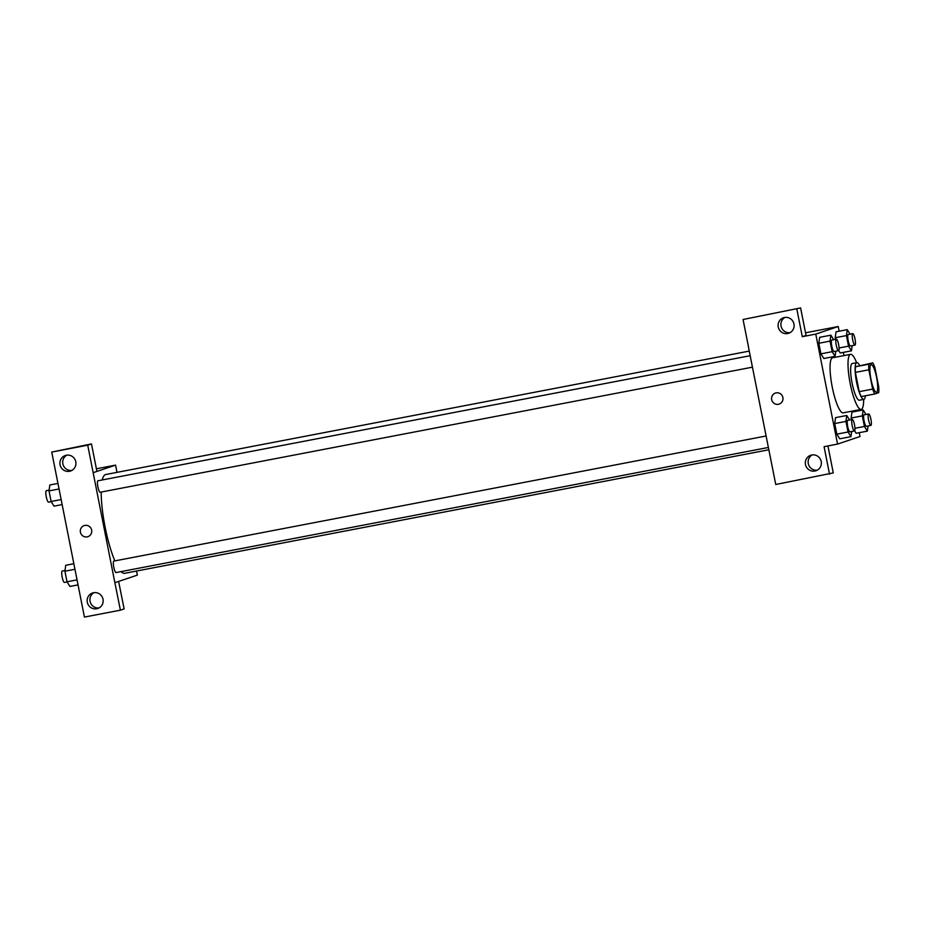 <?xml version="1.0" encoding="UTF-8"?>
<svg xmlns="http://www.w3.org/2000/svg" width="925" height="925" viewBox="0 0 925 925"><rect width="100%" height="100%" fill="white"/><g stroke="black" fill="none" stroke-linecap="round" stroke-linejoin="round"><path stroke-width="1.39" d="M876.518 392.177A14.025 2.937 -100.9 0 1 876.438 392.2A14.025 2.937 -100.9 0 1 870.911 378.972A14.025 2.937 -100.9 0 1 871.153 364.647A14.025 2.937 -100.9 0 1 876.646 377.678A14.025 2.937 -100.9 0 1 876.518 392.177M878.75 387.043L874.934 367.745A18.095 3.792 -100.9 0 0 872.818 362.866L868.876 364.196A18.095 3.792 -100.9 0 0 868.841 369.803L872.668 389.09A18.095 3.792 -100.9 0 0 874.772 393.981L878.715 392.651A18.095 3.792 -100.9 0 0 878.75 387.043M868.841 369.803L855.382 372.382L859.198 391.68L872.668 389.09M859.198 391.68A18.095 3.792 -100.9 0 0 861.314 396.571L874.772 393.981M855.382 372.382A18.095 3.792 -100.9 0 1 855.417 366.774L868.876 364.196M872.818 362.866L855.417 366.774M859.579 365.398A18.697 3.92 79.1 0 0 856.816 362.646A18.697 3.92 79.1 0 0 856.585 382.268A18.697 3.92 79.1 0 0 863.857 399.369A18.697 3.92 79.1 0 0 865.407 395.784M859.475 400.201A18.697 3.92 -100.9 0 1 859.36 400.224A18.697 3.92 -100.9 0 1 852.098 383.123A18.697 3.92 -100.9 0 1 852.318 363.502L856.816 362.646M863.661 399.403A28.039 5.874 -100.9 0 1 861.291 409.37A28.039 5.874 -100.9 0 1 861.129 409.405A28.039 5.874 -100.9 0 1 850.075 382.973A28.039 5.874 -100.9 0 1 850.561 354.321A28.039 5.874 -100.9 0 1 856.619 362.681M843.334 412.804A28.039 5.874 -100.9 0 1 843.172 412.851A28.039 5.874 -100.9 0 1 832.118 386.419A28.039 5.874 -100.9 0 1 832.604 357.767L850.561 354.321M839.16 331.208L838.235 326.525L815.769 334.098L837.553 444.092L860.007 436.519L859.256 432.68M855.058 411.509L854.885 410.608M843.982 355.582L843.346 352.379M849.578 419.985L846.768 415.487L835.541 417.637L834.72 423.558L836.813 434.149L839.738 438.808L850.954 436.658L851.682 431.478M833.679 339.683L830.87 335.185L819.643 337.336L818.822 343.267L820.914 353.847L823.84 358.507L835.055 356.356L835.772 351.176M840.235 352.98L838.709 350.552L840.235 352.98L851.451 350.829L852.179 345.649M850.087 334.156L847.265 329.658L836.038 331.809L835.217 337.729L835.529 339.325L835.217 337.729L846.444 335.578L848.537 346.17L851.451 350.829M856.134 433.282L854.619 430.853L856.134 433.282L867.361 431.131L868.078 425.951M865.985 414.458L863.164 409.96L851.937 412.111L851.116 418.031L851.439 419.626L851.116 418.031L862.343 415.88L864.436 426.471L867.361 431.131M800.599 307.921L743.064 319.495L800.599 307.921L806.045 335.417L802.299 336.677L815.769 334.098M805.525 332.792L838.235 326.525M748.51 346.991L743.064 319.495M784.943 317.425A8.175 7.99 -108.6 0 0 790.089 332.653M787.695 333.532A8.175 7.99 -108.6 0 0 793.685 322.964A8.175 7.99 -108.6 0 0 783.498 317.761A8.175 7.99 -108.6 0 0 778.376 327.542A8.175 7.99 -108.6 0 0 787.695 333.532M802.299 336.677L796.853 309.181M748.441 347.014L775.74 484.492L833.275 472.918L827.933 445.942M829.528 474.178L824.082 446.683L837.553 444.092M812.173 454.927A8.175 7.99 -108.6 0 0 817.307 470.154M814.925 471.033A8.175 7.99 -108.6 0 0 820.914 460.453A8.175 7.99 -108.6 0 0 810.728 455.262A8.175 7.99 -108.6 0 0 805.606 465.044A8.175 7.99 -108.6 0 0 814.925 471.033M775.416 393.033A5.839 5.712 -108.6 0 0 771.67 399.646A5.839 5.712 71.4 0 1 782.689 396.744A5.839 5.712 71.4 0 1 779.151 404.098A5.839 5.712 71.4 0 1 771.67 399.646A5.839 5.712 -108.6 0 0 779.151 404.098M768.791 449.77L124.69 573.303A50.297 10.533 -100.9 0 1 121.129 571.592M114.873 560.897A50.297 10.533 -100.9 0 1 101.195 492.065M102.27 479.959A50.297 10.533 -100.9 0 1 105.751 474.513L749.25 351.095M752.43 367.167L100.166 492.262A5.839 1.226 -100.9 0 1 100.166 492.262A5.839 1.226 -100.9 0 1 97.865 486.758A5.839 1.226 -100.9 0 1 97.969 480.78L750.163 355.709M768.328 447.469L116.076 572.563A5.839 1.226 -100.9 0 1 116.076 572.563A5.839 1.226 -100.9 0 1 113.763 567.06A5.839 1.226 -100.9 0 1 113.868 561.082L766.062 435.999M114.873 582.692L87.725 445.179L51.742 452.082L84.418 617.079L120.4 610.176L114.873 582.692L137.339 575.119L136.53 571.037M116.989 472.363L115.567 465.125L96.917 471.415L91.471 443.919L51.742 452.082M84.163 525.608A5.839 5.712 -108.6 0 0 80.51 532.592A5.839 5.712 -108.6 0 0 87.17 536.87A5.839 5.712 71.4 0 1 80.51 532.592A5.839 5.712 71.4 0 1 84.163 525.608A5.839 5.712 71.4 0 1 91.448 529.32A5.839 5.712 71.4 0 1 87.17 536.87A5.839 5.712 -108.6 0 0 87.898 536.673M69.525 471.276A8.175 7.99 71.4 0 1 60.194 465.287A8.175 7.99 71.4 0 1 65.317 455.505A8.175 7.99 71.4 0 1 75.503 460.696A8.175 7.99 71.4 0 1 69.525 471.276M96.743 608.766A8.175 7.99 71.4 0 1 87.424 602.788A8.175 7.99 71.4 0 1 92.546 592.994A8.175 7.99 71.4 0 1 102.733 598.197A8.175 7.99 71.4 0 1 96.743 608.766M66.773 455.158A8.175 7.99 -108.6 0 0 71.907 470.397M93.992 592.659A8.175 7.99 -108.6 0 0 99.125 607.898M118.62 581.432L124.135 608.916L120.4 610.176M118.689 581.42L114.954 582.681M91.471 443.919L87.725 445.179M96.917 471.415L93.171 472.687M96.397 468.802L115.567 465.125M73.85 563.718L65.744 565.279L64.923 571.199L67.016 581.79L69.942 586.45L78.035 584.889M64.923 571.199L74.948 569.28M67.016 581.79L77.041 579.859M67.12 581.952L64.449 582.461A5.839 1.226 -100.9 0 1 64.449 582.461A5.839 1.226 -100.9 0 1 62.148 576.957A5.839 1.226 -100.9 0 1 62.253 570.991L65.028 570.459M57.951 483.428L49.846 484.978L49.025 490.897L51.118 501.489L54.032 506.148L62.137 504.587M49.025 490.897L59.05 488.978M51.118 501.489L61.143 499.558M51.222 501.651L48.551 502.159A5.839 1.226 -100.9 0 1 48.551 502.159A5.839 1.226 -100.9 0 1 46.25 496.656A5.839 1.226 -100.9 0 1 46.354 490.689L49.129 490.158M863.164 409.96L862.343 415.88M866.39 426.275A5.839 1.226 -100.9 0 1 866.355 426.286A5.839 1.226 -100.9 0 1 864.054 420.771A5.839 1.226 -100.9 0 1 864.158 414.805L868.644 413.949A5.839 1.226 -100.9 0 1 870.934 419.372A5.839 1.226 -100.9 0 1 870.888 425.408A5.839 1.226 -100.9 0 1 870.853 425.419A5.839 1.226 -100.9 0 1 868.552 419.915A5.839 1.226 -100.9 0 1 868.644 413.949M851.937 412.111L851.116 418.031M854.966 428.287L864.436 426.471M847.265 329.658L846.444 335.578M850.491 345.973A5.839 1.226 -100.9 0 1 850.457 345.985A5.839 1.226 -100.9 0 1 848.156 340.469A5.839 1.226 -100.9 0 1 848.26 334.503L852.746 333.647A5.839 1.226 -100.9 0 1 855.035 339.07A5.839 1.226 -100.9 0 1 854.978 345.118A5.839 1.226 -100.9 0 1 854.954 345.118A5.839 1.226 -100.9 0 1 852.642 339.614A5.839 1.226 -100.9 0 1 852.746 333.647M836.038 331.809L835.217 337.729M839.067 347.985L848.537 346.17M846.768 415.487L845.936 421.407L848.04 431.998L850.954 436.658M849.994 431.802A5.839 1.226 -100.9 0 1 849.959 431.813A5.839 1.226 -100.9 0 1 847.658 426.298A5.839 1.226 -100.9 0 1 847.763 420.332L852.249 419.476A5.839 1.226 -100.9 0 1 854.538 424.899A5.839 1.226 -100.9 0 1 854.48 430.946A5.839 1.226 -100.9 0 1 854.446 430.946A5.839 1.226 -100.9 0 1 852.145 425.442A5.839 1.226 -100.9 0 1 852.249 419.476M835.541 417.637L834.72 423.558L845.936 421.407M834.72 423.558L836.813 434.149L848.04 431.998M836.813 434.149L839.738 438.808M830.87 335.185L830.037 341.105L832.142 351.697L835.055 356.356M834.096 351.5A5.839 1.226 -100.9 0 1 834.061 351.512A5.839 1.226 -100.9 0 1 831.76 346.008A5.839 1.226 -100.9 0 1 831.864 340.03L836.35 339.174A5.839 1.226 -100.9 0 1 838.64 344.597A5.839 1.226 -100.9 0 1 838.582 350.644A5.839 1.226 -100.9 0 1 838.547 350.644A5.839 1.226 -100.9 0 1 836.246 345.141A5.839 1.226 -100.9 0 1 836.35 339.174M819.643 337.336L818.822 343.267L830.037 341.105M818.822 343.267L820.914 353.847L832.142 351.697M820.914 353.847L823.84 358.507M859.36 400.224L863.857 399.369M843.172 412.851L861.129 409.405M866.355 426.286L870.853 425.419M850.457 345.985L854.954 345.118M849.959 431.813L854.446 430.946M834.061 351.512L838.547 350.644"/></g></svg>
